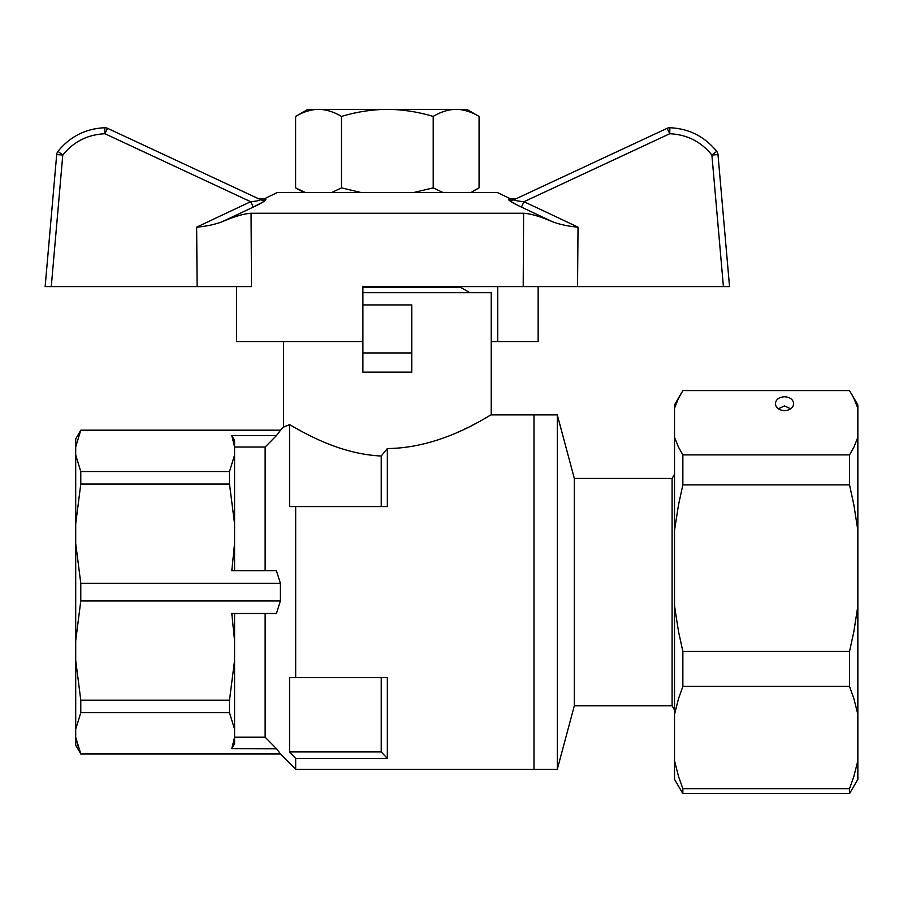 <?xml version="1.0" encoding="UTF-8"?>
<svg xmlns="http://www.w3.org/2000/svg" width="903" height="903" viewBox="0 0 903 903"><rect width="100%" height="100%" fill="white"/><g stroke="black" fill="none" stroke-linecap="round" stroke-linejoin="round"><path stroke-width="1.35" d="M79.475 751.025L75.705 737.288L80.785 753.802L280.404 753.802L295.676 769.311L557.298 769.311L557.298 414.906L533.989 414.906L533.989 769.311L533.989 414.906L491.221 414.906L491.221 292.696L362.893 292.696M672.092 705.762L574.319 705.762L574.319 478.455L672.092 478.455L672.092 705.762L674.53 709.995M857.85 760.732L857.85 779.345L849.531 793.624L849.531 788.68L853.888 776.354L857.85 760.732L857.85 714.352L853.899 698.741L849.531 686.404L849.531 651.469L853.899 631.389L857.85 605.958L857.85 714.352M849.531 484.9L849.531 454.898L853.899 447.143L857.85 437.334L857.85 530.411L853.888 504.969L849.531 484.9L682.86 484.9L678.492 504.98L674.53 530.411L674.53 605.958L678.492 631.389L682.86 651.469L849.531 651.469M851.394 393.697L857.85 404.883L857.85 408.167L853.888 398.347L849.531 390.604L682.86 390.604L678.492 398.347L674.53 408.167L674.53 437.334L678.492 447.143L682.86 454.898L849.531 454.898M680.997 393.697L674.53 404.883L674.53 408.167M682.86 651.469L682.86 686.404L849.531 686.404M682.86 686.404L678.492 698.73L674.53 714.352L674.53 760.732L678.492 776.354L682.86 788.68L849.531 788.68M857.85 605.958L857.85 530.411M674.53 605.958L674.53 714.352M682.86 788.68L682.86 793.624L849.531 793.624M682.86 793.624L674.53 779.345L674.53 760.732M790.689 408.822L784.526 405.899L778.363 408.822M857.85 437.334L857.85 408.167M784.526 410.628C778.973 410.21 775.914 407.896 775.361 403.697C775.914 399.487 778.973 397.185 784.526 396.756C790.08 397.185 793.139 399.487 793.692 403.697C793.139 407.896 790.08 410.21 784.526 410.628M674.53 437.334L674.53 530.411M682.86 454.898L682.86 484.9M234.577 729.195L234.577 660.341L229.497 700.186L229.497 712.693L234.577 729.195L234.577 743.733A21738.619 21738.619 119.8 0 1 231.8 748.598L276.544 748.779M80.785 430.178L75.705 446.929L75.705 438.982L80.785 430.178L280.404 430.178L283.463 427.13L289.57 424.658C303.498 432.39 338.907 454.006 381.224 456.026L387.342 448.543L387.342 506.56L289.57 506.56L289.57 424.658M78.189 436.409L79.024 434.275M79.52 433.09L79.882 432.3M80.48 431.036L80.785 430.426L280.404 430.178M80.785 583.27L80.785 600.958L75.705 640.803L75.705 543.414L80.785 583.27L280.404 583.27L276.42 570.73L231.8 570.73L234.577 543.414L234.577 570.73M80.785 753.802L75.705 745.235L75.705 660.341L80.785 700.186L80.785 712.693L75.705 729.195M75.705 640.803L75.705 660.341M75.705 523.887L75.705 455.022L80.785 471.524L80.785 484.031L75.705 523.887L75.705 543.414M75.705 446.929L75.705 455.022M234.577 447.03L265.132 447.03A21402.195 21402.195 134.7 0 1 276.42 435.618L231.8 435.618L234.577 446.929L234.577 455.022L229.497 471.524L80.785 471.524M276.431 435.607L280.404 430.426M231.8 435.618A21738.619 21738.619 60.2 0 1 234.577 440.483L234.577 446.929M234.577 737.288L231.8 748.598M280.404 753.802L276.42 748.598A21402.195 21402.195 -134.7 0 1 265.132 737.198L234.577 737.198M265.132 447.03L265.132 570.73M280.404 583.27L280.404 600.958L276.42 613.498L231.8 613.498L234.577 640.803L234.577 613.498M306.083 433.733L303.826 432.56M303.611 432.447L301.658 431.408M301.444 431.295L298.543 429.726M294.276 427.356L292.425 426.306M265.132 613.498L265.132 737.198M234.577 455.022L234.577 523.887L229.497 484.031L229.497 471.524M229.497 700.186L80.785 700.186M229.497 712.693L80.785 712.693M229.497 484.031L80.785 484.031M280.404 600.958L80.785 600.958M456.895 432.582L458.205 432.006M460.609 430.934L461.772 430.392M464.029 429.343L465.169 428.801M466.399 428.214L468.431 427.232M471.851 425.516L473.454 424.703M473.646 424.602L479.109 421.724M484.697 418.653L485.927 417.954M491.221 414.906C491.356 413.506 444.231 448.114 387.342 448.543M251.057 213.255C244.024 213.65 234.238 216.539 221.698 221.946L253.258 207.114L221.698 221.946C214.35 224.599 205.997 226.348 196.651 227.184A7829.021 7828.096 180 0 1 250.707 201.719C256.147 201.222 259.477 200.556 260.685 199.721L258.947 198.908L264.195 198.874L277.345 192.486L497.327 192.486L510.477 198.874L515.737 198.908L667.159 128.305L513.988 199.721C515.195 200.556 518.525 201.222 523.977 201.719A7829.021 7828.096 180 0 1 578.022 227.184C568.676 226.348 560.334 224.599 552.986 221.946L521.426 207.114L552.986 221.946C540.31 216.494 530.512 213.593 523.616 213.255L523.198 286.59L362.893 286.59L362.893 372.138L411.779 372.138L411.779 304.921L362.893 304.921M381.224 456.026L381.224 506.56M295.676 769.311L295.676 758.452L387.342 758.452L387.342 677.656L295.676 677.656L295.676 506.56M381.224 677.656L381.224 751.917L289.57 751.917A3628.265 3628.265 46.9 0 0 295.676 758.452M295.676 677.656L289.57 677.656L289.57 751.917M387.342 758.452A3628.265 3628.265 46.8 0 1 381.224 751.917M362.893 352.938L411.779 352.938M234.577 640.803L234.577 660.341M234.577 523.887L234.577 543.414M362.893 287.391L460.665 287.391L469.853 292.696M305.304 192.486L295.608 187.869L305.304 192.486M471.073 192.486L479.064 187.869L479.064 116.431C472.122 112.243 465.022 109.884 457.776 109.376L454.491 109.376C447.245 109.884 440.145 112.243 433.203 116.431C419.308 112.243 405.12 109.884 390.627 109.376L384.057 109.376C369.564 109.884 355.376 112.243 341.481 116.431L341.481 187.869L331.796 192.486M341.481 116.431C334.528 112.243 327.428 109.884 320.193 109.376L316.908 109.376C309.661 109.884 302.561 112.243 295.608 116.431L295.608 187.869L303.6 192.486M360.85 192.486L341.481 187.869M433.203 116.431L433.203 187.869L413.834 192.486M384.057 109.376L320.193 109.376M442.888 192.486L433.203 187.869M479.064 187.869L473.849 190.612M307.076 111.216L312.156 109.929M313.409 109.726L314.876 109.534M315.915 109.444L307.833 109.376L295.608 116.431M454.491 109.376L390.627 109.376M479.064 116.431L466.84 109.376L457.798 109.376M468.555 111.532L471.197 112.525M667.159 128.305A6.107 6.107 0 0 1 669.744 127.729A6.107 6.107 0 0 0 667.159 128.305A6.107 6.107 0 0 1 669.744 127.729A6.107 6.107 0 0 0 667.159 128.305L669.744 133.746L669.891 127.729C689.034 128.621 704.645 136.5 716.722 151.388A6.107 6.107 0 0 1 717.987 154.594L729.534 286.59L523.198 286.59M716.722 151.388A6.107 6.107 0 0 1 717.987 154.594A6.107 6.107 0 0 0 716.722 151.388L711.891 155.034C701.021 141.647 686.98 134.547 669.744 133.746L523.977 201.719L521.426 207.114C513.728 203.491 509.518 201.008 508.807 199.687C511.042 198.604 511.042 198.604 508.807 199.687C511.042 198.604 511.042 198.604 508.807 199.687A6.107 6.061 65 0 0 513.988 199.721M362.893 341.582L236.541 341.582L236.541 286.59M253.258 207.114L250.707 201.719L104.94 133.746L107.513 128.305A6.107 6.107 0 0 0 104.793 127.729A6.107 6.107 0 0 1 104.94 127.729A6.107 6.107 0 0 0 104.793 127.729L104.94 133.746C87.704 134.547 73.651 141.647 62.781 155.034L57.95 151.388C70.028 136.5 85.638 128.621 104.793 127.729A6.107 6.107 0 0 1 107.513 128.305L260.685 199.721A6.107 6.061 115 0 0 265.866 199.687C263.642 198.604 263.642 198.604 265.866 199.687C265.166 201.008 260.956 203.48 253.258 207.114L263.924 201.482M221.698 221.946C234.374 216.494 244.16 213.593 251.068 213.255L251.474 286.59L45.15 286.59L56.697 154.594L45.15 286.59M552.986 221.946C540.445 216.539 530.659 213.65 523.616 213.255L251.068 213.255M508.84 200.003L510.116 201.053M510.116 201.064L517.035 204.992M500.386 286.59L538.132 286.59L538.132 341.582L491.221 341.582M57.95 151.388A6.107 6.107 0 0 0 56.697 154.594A6.107 6.107 0 0 1 57.95 151.388A6.107 6.107 0 0 0 56.697 154.594L62.781 155.034L51.279 286.59M497.711 286.59L497.711 341.582M578.022 227.184L577.559 286.59M717.987 154.594L711.891 155.034L723.405 286.59M197.125 286.59L196.651 227.184M574.319 478.455L557.298 414.906M574.319 705.762L557.298 769.311M672.092 478.455L674.53 474.222M280.404 754.039L80.785 754.039M283.463 427.13L283.463 341.582M460.665 287.391L460.665 286.59"/></g></svg>
